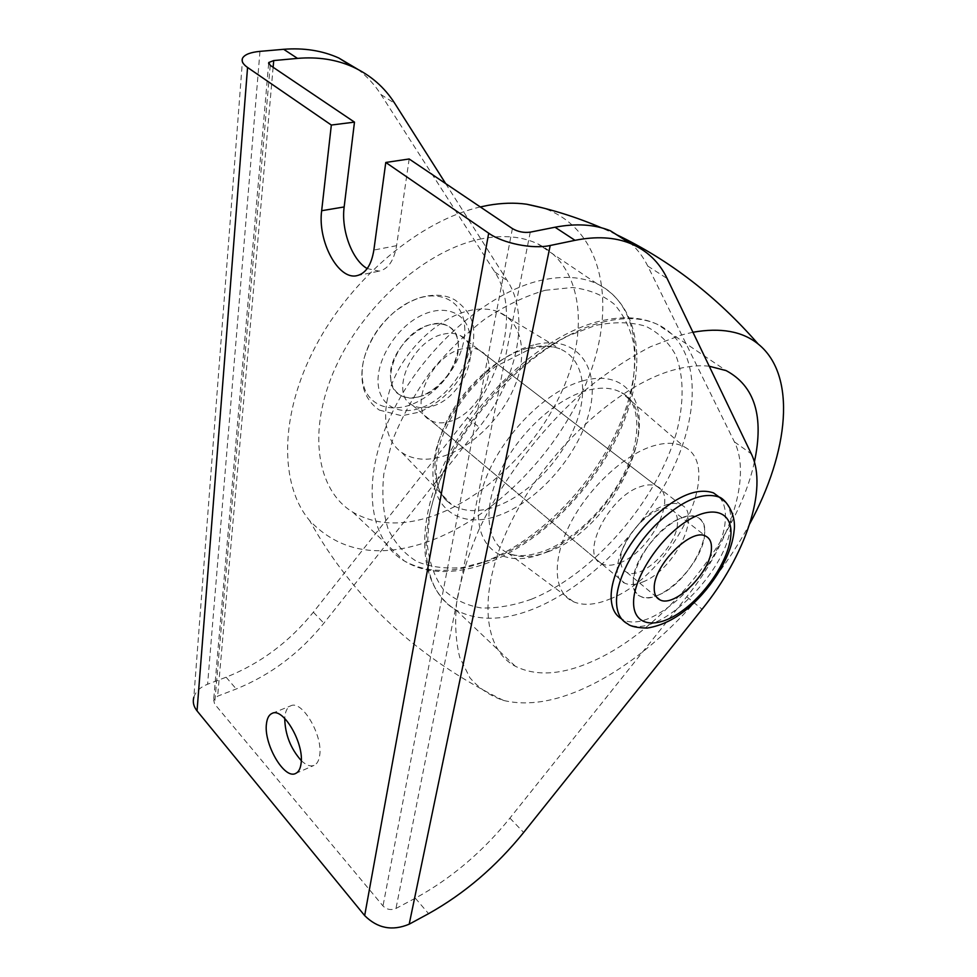 <?xml version="1.0" encoding="UTF-8"?>
<svg xmlns="http://www.w3.org/2000/svg" width="977" height="977" viewBox="0 0 977 977"><rect width="100%" height="100%" fill="white"/><g stroke="black" fill="none" stroke-linecap="round" stroke-linejoin="round"><path stroke-width="0.73" stroke-dasharray="4.88 3.66" d="M443.338 334.183C449.884 332.644 455.551 333.12 460.314 335.599C484.372 346.725 461.974 399.422 431.016 406.542C423.847 408.484 417.655 408.032 412.428 405.174C388.785 394.464 411.805 340.216 443.338 334.183M419.133 396.686C450.055 389.799 472.111 337.383 447.967 326.135C443.192 323.631 437.525 323.131 430.979 324.608C399.495 330.434 376.841 384.364 400.546 395.209C405.785 398.091 411.989 398.579 419.133 396.686M658.413 595.042C689.554 583.196 719.035 525.663 697.334 517.358C693.059 515.429 687.613 515.722 680.993 518.237C649.216 528.936 618.783 588.813 640.472 596.349C645.174 598.535 651.158 598.095 658.413 595.042M642.695 581.999C673.861 570.519 702.829 513.291 680.908 504.755C676.585 502.789 671.114 503.021 664.482 505.451C632.693 515.795 602.809 575.306 624.669 583.11C629.42 585.345 635.429 584.979 642.695 581.999M301.282 760.619C306.07 765.174 310.295 766.774 313.983 765.406C316.951 764.099 318.82 760.9 319.613 755.783C323.338 735.962 302.162 699.691 290.78 705.809C287.604 707.14 285.65 710.548 284.918 716.031L284.722 718.425M445.683 183.603L507.429 280.851C530.951 317.281 516.845 380.468 479.157 427.242L323.863 623.204C299.707 653.173 270.482 675.095 236.214 688.98L217.639 696.174L213.645 699.947L214.622 704.026L382.996 905.948C386.745 909.648 391.081 910.479 395.978 908.463L415.335 898.193C451.02 878.665 482.54 851.968 509.921 818.115L686.758 596.752C729.514 543.871 752.07 477.069 734.411 441.86L647.775 266.074C643.538 257.464 638.018 250.039 631.215 243.81M242.65 58.009L193.825 697.248C195.693 691.472 200.285 687.136 207.6 684.23L226.127 677.208C260.297 663.603 289.375 641.938 313.348 612.2L467.433 417.667C504.828 371.248 518.506 308.28 494.728 271.85L380.981 94.549C374.741 84.804 367.034 76.414 357.875 69.367M409.168 158.982L396.589 245.679C394.049 260.468 388.272 268.956 379.259 271.118L367.205 268.577M709.241 366.228C698.128 364.995 685.659 366.412 671.846 370.466C617.134 386.147 547.364 450.336 512.388 519.483C477.155 588.691 481.722 648.569 515.294 666.229C536.251 676.634 562.154 674.936 593.002 661.111C663.749 629.945 738.062 538.364 754.391 461.999M692.937 332.253L681.47 334.964L650.487 346.75C628.773 358.022 606.888 372.591 584.857 390.446C541.246 428.524 502.581 479.487 478.815 529.925C468.215 554.924 460.875 578.64 456.809 601.063C454.635 622.325 455.624 641.095 459.752 657.362L469.79 677.623C478.938 688.345 490.198 695.954 503.546 700.448C527.58 706.139 555.009 701.828 585.834 687.539C647.946 658.877 712.392 593.589 749.75 523.806M480.318 206.953C420.513 220.484 351.708 277.578 315.498 346.432C279.166 415.335 279.569 485.105 309.624 520.558C339.129 551.614 378.453 558.71 427.608 541.832C495.363 517.761 560.786 449.896 588.875 376.609C616.963 303.639 602.943 228.349 543.065 207.979M482.003 238.742C427.682 248.927 363.859 304.091 335.392 367.682C306.668 431.309 316.89 490.71 352.917 512.229C375.351 525.052 401.779 526.383 432.213 516.222C486.595 497.647 540.196 443.912 564.669 384.926C589.119 326.123 581.168 265.146 537.875 243.92C522.182 236.434 503.558 234.712 482.003 238.742M442.96 456.32C472.16 447.307 502.044 417.777 514.952 385.634C527.922 353.54 522.06 321.836 498.893 312.103C490.332 308.585 480.403 308.097 469.094 310.662C441.067 317.073 409.546 344.979 394.806 377C379.968 409.021 383.692 440.212 401.938 452.62C413.137 459.923 426.802 461.168 442.96 456.32M462.243 348.826C430.649 355.188 407.079 409.925 430.625 420.428C435.815 423.236 442.007 423.627 449.188 421.6C480.208 414.15 503.131 361.038 479.206 350.084C474.468 347.641 468.813 347.226 462.243 348.826M619.638 562.899C650.829 551.932 679.039 495.168 656.825 486.29C652.441 484.25 646.933 484.397 640.301 486.729C608.476 496.548 579.398 555.522 601.514 563.705C606.338 566.013 612.384 565.744 619.638 562.899M609.831 599.048C670.491 576.454 726.192 467.641 684.242 446.855C675.718 442.239 664.702 442.141 651.195 446.562C621.873 456.296 586.273 490.588 568.858 526.456C551.297 562.361 554.277 593.613 573.56 601.795C583.464 605.874 595.555 604.946 609.831 599.048M464.588 325.671C467.421 351.378 446.831 385.817 420.513 400.155C394.39 415.469 366.436 407.47 362.662 381.067C361.527 373.873 362.076 366.045 364.311 357.582L364.311 357.582C369.733 338.897 380.493 323.082 396.613 310.161L408.239 302.675C436.499 287.348 462.866 299.438 464.588 325.671M677.525 522.451C677.72 545.569 641.559 581.12 626.599 572.18C622.728 570.189 620.749 566.257 620.676 560.407C619.345 537.643 656.691 500.542 671.455 509.64C675.681 511.789 677.708 516.064 677.525 522.451M719.548 497.33C724.03 502.52 725.948 509.884 725.3 519.422C723.92 565.976 652.257 636.601 622.447 619.357L621.555 618.881M633.328 581.889C631.899 553.532 679.174 506.196 697.334 517.358C702.61 519.996 705.052 525.357 704.661 533.442C704.307 562.386 658.95 607.205 640.472 596.349C635.746 593.943 633.365 589.131 633.328 581.889M390.934 379.882C385.219 351.83 427.169 312.628 447.967 326.135C453.914 329.493 457.321 335.099 458.189 342.988C462.39 371.431 421.49 408.85 400.546 395.209C395.258 392.107 392.046 386.99 390.934 379.882M273.133 67.279L217.639 696.174M259.967 51.366L207.6 684.23M530.267 232.147L395.978 908.463M512.4 228.581L382.996 905.948M270.238 65.337L214.622 704.026M396.589 245.679L373.861 250.051M415.335 898.193L428.585 913.666M226.127 677.208L236.214 688.98M509.921 818.115L523.648 832.489M686.758 596.752L702.072 609.257M734.411 441.86L751.313 453.853M647.775 266.074L667.132 278.506M380.981 94.549L394.781 103.415M494.728 271.85L507.429 280.851M467.433 417.667L479.157 427.242M313.348 612.2L323.863 623.204M547.621 551.871C612.408 530.389 667.987 416.959 621.58 392.705C612.115 387.368 600.147 386.758 585.663 390.849C554.191 399.911 516.967 435.009 499.65 472.612C482.186 510.25 486.937 543.737 508.296 553.275C519.275 558.026 532.38 557.562 547.621 551.871M582.5 380.932C625.573 368.561 648.349 401.193 636.076 445.707C624.352 490.136 582.329 538.583 542.076 553.776C501.763 569.591 470.584 545.996 480.171 497.977C489.098 450.128 539.573 392.583 582.5 380.932M531.439 599.219C593.918 573.987 657.118 500.908 676.585 432.127C684.083 403.012 684.059 376.255 675.779 355.213C668.769 342.39 658.754 332.73 645.748 326.257C631.154 321.922 614.399 321.641 595.494 325.414L565.549 336.87C544.739 348.349 524.429 363.297 504.608 381.714C485.679 401.694 469.192 423.31 455.148 446.538C442.972 470.035 434.411 492.848 429.477 514.964L427.376 545.215C429.477 563.228 434.899 578.091 443.656 589.815C454.024 599.475 466.627 605.532 481.441 607.975C497.159 608.378 513.829 605.459 531.439 599.219M602.308 322.215C624.022 316.829 642.377 317.537 657.374 324.34C698.689 343.721 702.036 405.516 673.959 466.676C645.809 528.056 589.607 585.87 534.614 608.5C503.851 620.932 477.68 621.457 456.088 610.075C421.466 590.865 414.651 530.987 447.417 463.77C479.927 396.589 547.584 335.77 602.308 322.215M483.273 562.239C538.022 541.685 592.929 485.923 619.198 425.728C645.431 365.716 639.703 304.274 597.301 283.916C581.926 276.747 563.399 275.502 541.734 280.179C487.144 292.001 421.405 349.949 390.959 415.347C360.257 480.769 368.879 540.489 404.27 560.92C426.326 573.072 452.656 573.511 483.273 562.239M545.203 290.291L572.461 287.519C588.948 289.448 602.858 294.993 614.179 304.14C623.802 315.046 630.336 328.431 633.817 344.295C635.514 361.16 634.281 379.174 630.104 398.323C612.53 466.285 550.772 537.448 488.537 560.725L462.646 567.49C445.976 569.029 430.82 567.1 417.167 561.69C404.747 554.228 395.074 543.383 388.15 529.143C383.106 513.133 381.677 494.692 383.851 473.821L392.351 440.786C401.486 417.826 413.796 395.429 429.282 373.58C446.245 352.721 464.796 334.537 484.946 319.015C505.427 305.52 525.516 295.946 545.203 290.291M533.747 344.966C490.918 355.433 441.897 411.109 434.215 458.384C425.887 505.817 457.81 530.279 497.965 515.709C538.071 501.763 579.092 454.635 589.595 410.743C600.66 366.766 576.686 333.792 533.747 344.966M528.044 348.093C540.244 344.991 550.845 345.247 559.845 348.85C584.173 358.84 589.107 393.047 574.158 428.073C559.259 463.147 526.554 495.937 495.119 506.782C477.741 512.62 463.147 511.826 451.35 504.388C432.152 491.749 428.988 458.079 445.976 422.687C462.854 387.307 497.781 355.848 528.044 348.093M469.949 336.528C472.135 359.756 453.768 390.446 430.075 403.721C406.444 417.313 381.958 410.193 378.478 386.709C374.618 363.444 394.232 329.554 419.573 316.353C444.877 302.809 468.13 313.128 469.949 336.528M725.703 502.166C729.746 507.332 731.443 514.464 730.784 523.574C729.221 570.128 657.411 641.01 627.722 623.888L622.447 619.357M460.314 335.599L680.908 504.755M295.53 773.515L313.983 765.406M272.217 713.332L290.78 705.809M356.861 275.673L379.259 271.118M268.651 63.554L213.645 699.947M412.428 405.174L624.669 583.11M573.56 601.795L508.296 553.275C517.016 557.061 528.972 556.316 544.152 551.052C574.671 539.597 608.683 506.123 625.536 470.462C643.025 434.618 639.068 400.35 621.58 392.705L684.242 446.855M515.294 666.229L456.088 610.075C419.548 587.849 413.503 527.8 445.268 461.596C477.106 395.294 543.285 335.282 598.816 321.409C621.421 315.754 640.949 316.731 657.374 324.34L726.131 370.613M503.546 700.448C417.472 658.351 352.831 598.388 309.624 520.558M352.917 512.229L404.27 560.92C414.163 566.929 425.264 570.409 437.562 571.337C453.279 572.29 469.644 569.615 486.668 563.302C541.478 542.614 595.604 487.23 621.457 427.474C647.006 368.097 641.828 306.595 597.301 283.916L537.875 243.92M401.938 452.62L451.35 504.388C435.974 494.924 432.322 474.211 440.419 442.263C446.318 424.665 455.856 407.788 469.033 391.63C474.749 384.743 483.53 376.414 495.376 366.631L530.865 348.667C542.687 345.809 552.347 345.87 559.845 348.85L498.893 312.103M656.825 486.29L479.206 350.084M616.279 234.541L601.343 227.763M601.514 563.705L430.625 420.428M379.394 410.12L401.828 415.762L418.596 412.282C429.953 407.812 440.322 400.729 449.676 391.044C466.31 372.555 474.321 352.819 473.723 331.85C473.698 319.552 467.421 308.915 454.928 299.951C445.353 294.504 433.617 293.772 419.719 297.741C402.988 304.201 401.962 306.583 396.613 310.161C381.115 322.752 370.344 338.555 364.311 357.582C361.954 366.277 361.319 374.533 362.406 382.337C363.346 390.214 367.254 401.901 379.394 410.12M626.599 572.18L656.52 597.057M671.455 509.64L705.736 536.165"/><path stroke-width="1.47" d="M266.489 723.566C263.387 743.509 284.063 779.548 295.53 773.515C298.449 772.221 300.281 769.009 301.026 763.88C304.568 743.961 283.403 707.275 272.217 713.332C269.078 714.651 267.173 718.058 266.489 723.566M284.722 718.425C285.113 734.594 290.633 748.651 301.282 760.619M367.205 268.577C352.184 260.187 340.997 230.145 344.16 206.941L354.48 122.125L270.238 65.337L268.736 62.516L273.731 60.562L297.509 58.388C317.855 56.666 336.283 59.499 352.77 66.888C370.515 75.07 384.523 87.246 394.781 103.415L445.683 183.603M354.48 122.125L331.337 125.044L247.56 67.462C242.821 64.116 241.185 60.965 242.65 58.009C244.812 54.468 250.576 52.257 259.967 51.366L283.66 49.302L297.509 58.388M357.875 69.367L338.824 58.022C322.337 50.596 303.945 47.702 283.66 49.302M631.215 243.81L610.332 230.755C594.59 224.38 576.161 223.208 555.034 227.226L530.267 232.147C523.892 232.978 517.932 231.793 512.4 228.581L409.168 158.982L385.781 162.463L373.861 250.051C371.443 264.975 365.777 273.523 356.861 275.673C338.298 280.301 317.464 241.258 321.665 210.714L331.337 125.044M751.313 453.853L667.132 278.506C659.28 262.08 646.957 250.368 630.177 243.383C614.545 237.118 596.153 236.104 575.013 240.33L550.21 245.496L409.192 924.181L428.585 913.666C464.344 893.686 496.023 866.636 523.648 832.489L702.072 609.257C745.207 555.925 768.447 488.903 751.313 453.853M550.21 245.496C532.978 249.416 503.008 243.432 488.695 233.198L385.781 162.463M247.56 67.462L197.036 710.877L364.665 915.596C377.513 928.394 392.351 931.264 409.192 924.181M197.036 710.877C193.593 706.542 192.53 701.999 193.825 697.248M754.391 461.999C764.173 416.458 754.757 386 726.131 370.613L709.241 366.228M749.75 523.806C788.805 452.143 797.147 375.278 758.164 344.014C742.398 331.276 720.647 327.356 692.937 332.253M543.065 207.979L526.652 204.217C514.659 202.544 501.775 202.923 487.987 205.365L480.318 206.953M711.427 548.842C711.036 571.948 674.411 608.341 659.817 599.78C656.031 597.887 654.163 594.004 654.224 588.154C653.454 565.427 691.35 527.397 705.736 536.165C709.864 538.217 711.769 542.443 711.427 548.842M621.555 618.881C614.814 614.96 611.346 607.657 611.126 596.971C610.881 575.856 626.953 543.786 649.925 520.594C675.51 496.438 696.686 487.193 713.479 492.884L719.548 497.33M273.731 60.562L273.133 67.279M555.034 227.226L575.013 240.33M344.16 206.941L321.665 210.714M488.695 233.198L364.665 915.596M713.479 492.884L719.096 497.073C724.042 498.136 736.89 512.778 734.045 531.195C731.749 555.29 713.063 586.408 689.579 606.864C676.023 618.673 661.869 625.744 647.116 628.077C636.906 627.796 630.434 626.391 627.722 623.888C620.444 620.175 616.695 612.726 616.499 601.563C616.34 580.448 632.51 548.305 655.543 525.028C681.177 500.761 702.353 491.455 719.096 497.073L725.703 502.166M730.845 535.494C732.994 511.386 712.184 504.01 685.182 522.17C658.205 539.963 633.438 578.738 633.584 602.345C633.316 626.233 656.153 629.469 681.238 611.565C706.334 593.979 729.074 559.369 730.845 535.494M268.736 62.516L268.651 63.554M630.177 243.383L610.332 230.755M352.77 66.888L338.824 58.022M758.164 344.014C716.642 296.385 669.343 259.894 616.279 234.541M601.343 227.763C576.662 217.212 551.761 209.371 526.652 204.217M656.52 597.057L659.817 599.78"/></g></svg>
